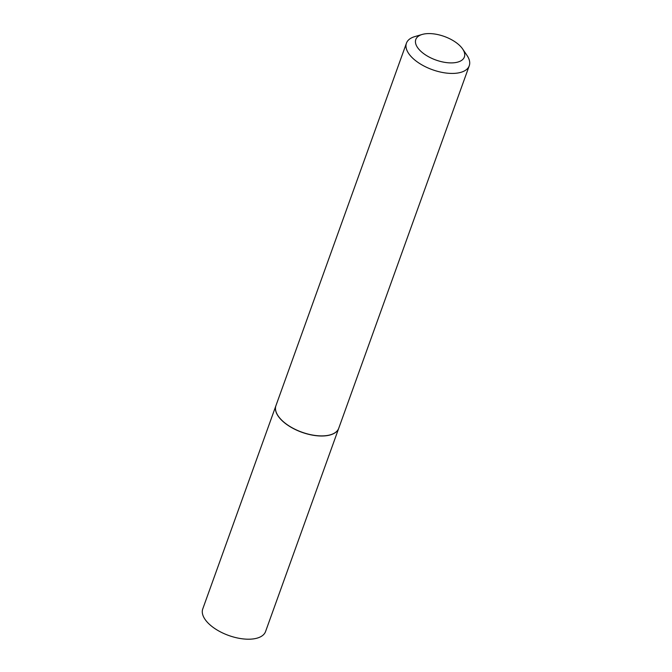 <?xml version="1.0" encoding="UTF-8"?>
<svg xmlns="http://www.w3.org/2000/svg" width="672" height="672" viewBox="0 0 672 672"><rect width="100%" height="100%" fill="white"/><g stroke="black" fill="none" stroke-linecap="round" stroke-linejoin="round"><path stroke-width="1.01" d="M275.932 405.686A33.373 16.178 19.8 0 0 275.906 405.737L202.751 608.941A33.373 16.178 19.8 0 0 206.464 621.239A33.373 16.178 19.8 0 0 239.635 638.4A33.373 16.178 19.8 0 0 265.558 631.554L338.713 428.35A33.373 16.178 19.8 0 0 338.73 428.299M275.906 405.737A33.373 16.178 19.8 0 0 279.619 418.034A33.373 16.178 19.8 0 0 312.791 435.196A33.373 16.178 19.8 0 0 338.713 428.35M452.298 62.882A25.805 12.508 19.8 0 0 462.647 48.989A25.805 12.508 19.8 0 0 427.879 33.6A25.805 12.508 19.8 0 0 422.226 34.44A25.805 12.508 19.8 0 0 420.68 51.131A25.805 12.508 19.8 0 0 452.298 62.882M422.226 34.44L414.75 36.624A33.373 16.178 19.8 0 0 406.442 43.168A33.373 16.178 19.8 0 0 419.513 63.428A33.373 16.178 19.8 0 0 453.642 73.408A33.373 16.178 19.8 0 0 469.249 65.772A33.373 16.178 19.8 0 0 467.023 55.44L462.647 48.989M406.442 43.168L275.948 405.636A33.373 16.178 19.8 0 0 278.174 415.968A33.373 16.178 19.8 0 0 323.14 435.876A33.373 16.178 19.8 0 0 330.448 434.792A33.373 16.178 19.8 0 0 338.747 428.249L469.249 65.772M278.208 416.027A33.256 16.12 19.8 0 0 278.242 416.077A33.256 16.12 19.8 0 0 323.047 435.91A33.256 16.12 19.8 0 0 330.33 434.826A33.256 16.12 19.8 0 0 330.389 434.809"/></g></svg>
